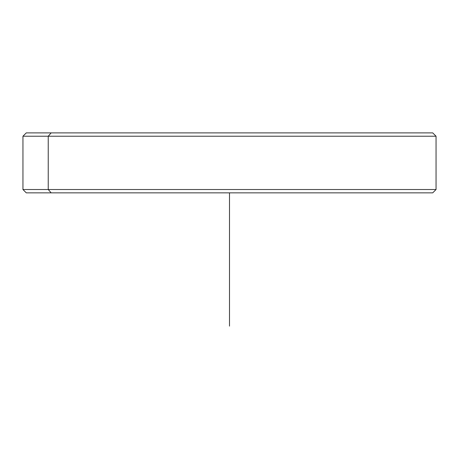 <?xml version="1.0" encoding="UTF-8"?>
<svg xmlns="http://www.w3.org/2000/svg" width="459" height="459" viewBox="0 0 459 459"><rect width="100%" height="100%" fill="white"/><g stroke="black" fill="none" stroke-linecap="round" stroke-linejoin="round"><path stroke-width="0.69" d="M407.839 132.886L51.161 132.886L432.717 132.886L436.05 136.22L48.235 136.22L51.161 132.886L48.235 136.22L22.95 136.22L436.05 136.22L436.05 189.521L48.235 189.521L48.235 136.22L48.235 189.521L22.95 189.521L436.05 189.521L432.717 192.855L51.161 192.855L48.235 189.521L51.161 192.855L26.283 192.855L22.95 189.521L22.95 136.22L26.283 132.886L51.161 132.886M51.161 192.855L407.839 192.855M229.5 192.855L229.5 326.114"/></g></svg>

